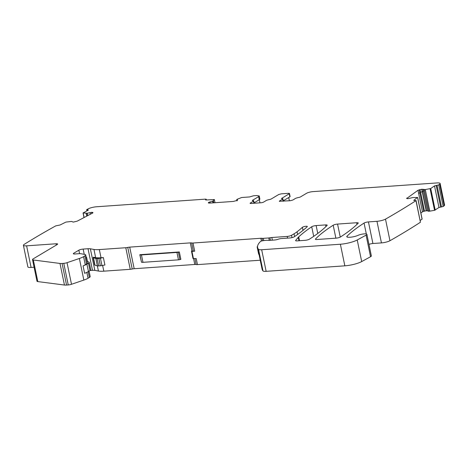 <?xml version="1.0" encoding="UTF-8"?>
<svg xmlns="http://www.w3.org/2000/svg" width="468" height="468" viewBox="0 0 468 468"><rect width="100%" height="100%" fill="white"/><g stroke="black" fill="none" stroke-linecap="round" stroke-linejoin="round"><path stroke-width="0.7" d="M434.497 185.913L438.972 207.505L434.55 210.331L429.677 211.162L425.295 189.558L430.724 188.528L434.497 185.913L438.715 184.889A788.481 170.592 168.3 0 0 439.668 184.176A6.453 1.398 168.3 0 0 440.131 183.485A6.453 1.398 168.3 0 0 436.919 182.941L313.022 191.611A4.838 1.047 168.3 0 0 306.558 193.29L300.497 196.905A1.936 0.421 168.3 0 1 298.198 197.549L295.905 198.192L292.769 200.058L290.183 200.731L279.302 201.263M87.586 215.695L87.317 213.227L83.052 212.963L88.317 210.144L86.878 209.512A788.481 170.592 168.3 0 1 88.376 208.763A6.453 1.398 168.3 0 1 94.682 206.973A6.453 1.398 168.3 0 1 96.56 206.762L205.581 199.128L206.224 199.239L205.657 199.994M87.317 213.227L91.681 212.332L92.793 212.46L92.594 213.063L92.974 212.747M92.594 213.063L77.185 221.159L73.271 222.095L71.528 221.434L65.93 222.084L60.068 224.991L55.768 225.863A788.481 170.592 168.3 0 0 24.12 244.425A6.453 1.398 168.3 0 0 23.4 245.29L27.869 266.883A6.453 1.398 168.3 0 0 31.081 267.433L34.082 267.222M406.815 198.549L406.721 198.093L406.967 198.607L408.125 198.66L412.84 197.549L417.462 197.478L413.724 200.38L415.958 200.655A788.481 170.592 168.3 0 1 385.591 219.077A788.697 170.639 168.3 0 1 385.492 219.129A6.453 1.398 168.3 0 1 376.968 221.311L368.439 221.908A3.229 0.696 168.3 0 0 364.063 223.072A258.131 55.85 168.3 0 0 347.028 236.182A6.529 1.41 168.3 0 0 346.776 236.697A6.529 1.41 168.3 0 0 351.07 237.147A6.529 1.41 168.3 0 0 358.002 235.363A5.166 1.117 168.3 0 1 363.49 233.953A5.166 1.117 168.3 0 1 366.883 234.31A5.166 1.117 168.3 0 1 366.081 235.135L357.224 239.979A12.905 2.79 168.3 0 1 340.376 244.232L261.671 249.742A6.453 1.398 168.3 0 1 258.535 249.35A77.442 16.754 168.3 0 1 257.611 247.531A77.442 16.754 168.3 0 1 260.483 241.488A1.936 0.421 168.3 0 1 262.782 240.739L264.514 240.494A3.229 0.696 168.3 0 1 265.28 240.417L266.859 240.306A1.615 0.351 168.3 0 1 267.368 240.306L268.065 240.388A3.229 0.696 168.3 0 0 269.082 240.394L274.581 240.008A3.229 0.696 168.3 0 0 278.039 239.277A3.229 0.696 168.3 0 1 281.496 238.545L289.879 237.955A3.229 0.696 168.3 0 0 294.296 236.773A258.131 55.85 168.3 0 0 307.219 226.711A2.58 0.556 168.3 0 0 307.33 226.494A2.58 0.556 168.3 0 0 305.124 226.389A2.58 0.556 168.3 0 0 302.386 227.325A221.025 47.818 168.3 0 1 297.057 231.789A51.626 11.168 168.3 0 1 294.05 233.801L291.523 235.305A3.229 0.696 168.3 0 1 287.212 236.428L271.82 237.504A3.229 0.696 168.3 0 0 269.925 237.791A1.936 0.421 168.3 0 1 268.784 237.96L263.279 238.347A3.229 0.696 168.3 0 1 262.057 238.311A3.229 0.696 168.3 0 0 260.84 238.27L192.997 243.021A3.229 0.696 168.3 0 1 191.658 242.951A3.229 0.696 168.3 0 0 190.312 242.88L129.706 247.122A3.229 0.696 168.3 0 0 127.746 247.426A3.229 0.696 168.3 0 1 125.781 247.724L99.333 249.579A14.841 3.212 168.3 0 1 93.957 249.45L90.365 248.789A6.453 1.398 168.3 0 0 88.025 248.73L83.158 249.075A3.229 0.696 168.3 0 0 78.852 250.193L73.722 253.252A3.229 0.696 168.3 0 0 73.318 253.714A3.229 0.696 168.3 0 0 74.921 253.984L79.074 253.691A5.166 1.117 168.3 0 1 80.946 253.738L84.837 254.452A6.453 1.398 168.3 0 1 85.708 254.943A6.453 1.398 168.3 0 1 84.895 255.867L83.579 256.651A12.905 2.79 168.3 0 1 79.373 258.482L67.029 262.688A3.229 0.696 168.3 0 1 63.771 263.349L62.086 263.466A6.453 1.398 168.3 0 1 59.986 263.449L33.339 259.992A4.838 1.047 168.3 0 1 32.508 259.6A4.838 1.047 168.3 0 1 33.111 258.909L57.26 244.507A3.229 0.696 168.3 0 0 57.663 244.044A3.229 0.696 168.3 0 0 56.061 243.775L26.612 245.835A6.453 1.398 168.3 0 1 23.4 245.29M422.218 191.623L426.196 210.828A2.258 0.491 168.3 0 0 424.499 211.15L420.609 192.354L422.218 191.623L421.721 189.236L417.994 190.283L406.669 198.485M421.721 189.236L425.295 189.558M279.636 201.421L279.548 200.983L282.654 199.134L283.087 201.228M281.83 198.666L281.736 198.227L282.198 198.684A1.936 0.421 168.3 0 1 282.894 198.853A1.936 0.421 168.3 0 1 282.654 199.134M258.623 196.642L259.231 195.952L259.869 199.035A4.838 1.047 -11.7 0 1 259.26 199.731L258.623 196.642L252.562 200.257L253.018 200.708A1.936 0.421 168.3 0 1 253.72 200.883A1.936 0.421 168.3 0 1 253.48 201.164L250.345 203.03A1.936 0.421 168.3 0 0 250.105 203.305A1.936 0.421 168.3 0 0 251.064 203.469L260.986 202.773A1.936 0.421 168.3 0 0 263.566 202.106L266.678 200.251L268.971 199.608A1.936 0.421 168.3 0 0 271.27 198.964L278.752 194.501L281.338 193.828L288.499 193.325A1.936 0.421 168.3 0 1 289.464 193.489A1.936 0.421 168.3 0 1 289.224 193.77L281.496 198.508M252.65 200.69L252.562 200.257L252.322 200.532M259.231 195.952L256.821 195.542L253.516 195.776L249.602 196.946L241.652 197.508L236.779 199.45M236.966 200.556L236.749 199.508L237.487 199.959L237.288 200.38L237.533 200.169M208.652 203.054L208.523 202.451L208.552 203.007L209.594 203.1L233.339 201.439L237.288 200.38M212.969 202.866L212.811 201.123L208.634 202.387L208.324 202.866M212.811 201.123L214.332 199.532L214.993 202.726M205.592 199.701L206.078 199.994L214.332 199.532M316.134 225.57L325.599 224.909A3.229 0.696 168.3 0 1 327.202 225.178A3.229 0.696 168.3 0 1 327.097 225.418A238.774 51.661 168.3 0 1 309.418 239.171A3.229 0.696 168.3 0 1 305.054 240.33L297.203 240.88A3.229 0.696 168.3 0 1 295.601 240.605A3.229 0.696 168.3 0 1 295.677 240.4L298.251 237.375A25.816 5.587 168.3 0 1 298.719 236.884A258.131 55.85 168.3 0 1 311.717 226.758A3.229 0.696 168.3 0 1 316.134 225.57L317.766 233.45M337.563 224.073L356.645 222.733A3.229 0.696 168.3 0 1 358.254 223.008A3.229 0.696 168.3 0 1 358.137 223.254A258.131 55.85 168.3 0 1 340.464 236.995A3.229 0.696 168.3 0 1 336.082 238.159L317.017 239.493A3.229 0.696 168.3 0 1 315.409 239.218A3.229 0.696 168.3 0 1 315.52 238.978A238.774 51.661 168.3 0 1 333.193 225.225A3.229 0.696 168.3 0 1 337.563 224.073L340.265 237.112M440.131 183.485L444.6 205.078A6.453 1.398 168.3 0 1 444.138 205.768A788.481 170.592 168.3 0 1 443.184 206.482L438.972 207.505M213.379 200.778L213.759 202.808M259.968 202.849L259.313 199.696M288.721 197.531L289.394 200.79M438.715 184.889L443.184 206.482M428.688 211.255L424.494 191.02L428.688 211.255L429.677 211.162M428.524 211.249L427.553 210.857A2.258 0.491 168.3 0 0 426.395 210.811L426.196 210.828M423.084 189.265L423.481 191.19L422.405 191.547L426.395 210.811M424.499 211.15L423.704 211.372A2.258 0.491 168.3 0 0 422.469 211.875L420.867 212.987M422.469 211.875L418.644 193.407L419.849 192.734L419.234 189.78M422.054 219.082L420.211 220.504M415.958 200.655L420.428 222.247A788.481 170.592 168.3 0 1 390.06 240.669A788.481 170.592 168.3 0 1 389.961 240.722A6.453 1.398 168.3 0 1 381.443 242.904L372.914 243.506A3.229 0.696 168.3 0 0 368.977 244.431M416.07 200.503L420.428 222.247M366.883 234.31L371.352 255.902A5.166 1.117 168.3 0 1 370.551 256.733L361.694 261.571A12.905 2.79 168.3 0 1 344.846 265.83L266.14 271.335A6.453 1.398 168.3 0 1 263.004 270.943A77.442 16.754 168.3 0 1 262.086 269.129L257.611 247.531M258.997 254.212A5.166 1.117 168.3 0 0 258.658 254.229L257.125 246.823L257.535 246.794M193.471 258.792L191.939 251.386L194.694 251.193A3.229 0.696 168.3 0 1 193.348 251.129A3.229 0.696 168.3 0 0 192.009 251.059L191.459 251.094L192.991 258.5L196.227 258.599L197.473 264.613L260.237 260.22M197.473 264.613A3.229 0.696 168.3 0 1 196.127 264.543A3.229 0.696 168.3 0 0 194.787 264.473L134.181 268.72A3.229 0.696 168.3 0 0 132.216 269.018A3.229 0.696 168.3 0 1 130.25 269.316L103.808 271.171A14.841 3.212 168.3 0 1 98.426 271.042L94.84 270.381A6.453 1.398 168.3 0 0 92.5 270.329L90.201 270.486M179.338 251.942L139.821 254.709L141.482 262.191A3.229 0.696 168.3 0 0 142.974 262.326L178.46 259.845A1.936 0.421 168.3 0 0 179.899 259.6L180.87 259.348L179.338 251.942L178.366 252.194A1.936 0.421 168.3 0 1 176.927 252.439L178.46 259.845M101.029 257.751L103.375 257.587L100.427 258.172A3.229 0.696 168.3 0 1 98.842 258.394L97.145 258.511A3.229 0.696 168.3 0 1 95.846 258.459L93.465 257.804A3.229 0.696 168.3 0 1 93.155 257.593A3.229 0.696 168.3 0 1 93.43 257.213L95.647 257.622A14.841 3.212 168.3 0 0 101.029 257.751L99.333 249.579M100.427 258.172L101.96 265.578L104.908 264.993L103.375 257.587M87.469 261.612L86.545 257.131L86.165 257.154M85.708 254.943L87.399 263.115A6.453 1.398 168.3 0 1 86.592 264.04L85.275 264.824A12.905 2.79 168.3 0 1 83.082 265.9L84.614 273.3A15.491 3.352 168.3 0 0 88.446 271.539L89.991 270.621A6.131 1.328 168.3 0 0 90.757 269.743L89.224 262.343A6.131 1.328 168.3 0 1 88.458 263.215L86.913 264.133A15.491 3.352 168.3 0 1 83.082 265.9M89.066 271.171L90.178 276.535A6.453 1.398 168.3 0 1 89.37 277.46L88.054 278.244A12.905 2.79 168.3 0 1 83.842 280.075L71.505 284.281A3.229 0.696 168.3 0 1 68.246 284.942L66.555 285.059A6.453 1.398 168.3 0 1 64.455 285.041L37.809 281.59A4.838 1.047 168.3 0 1 36.978 281.192L32.508 259.6M86.709 216.157L86.188 213.297M289.464 193.489L290.101 196.578A1.936 0.421 168.3 0 1 289.862 196.852L283.292 200.766M259.26 199.731L254.118 202.796M87.066 261.501L88.645 261.934A6.131 1.328 168.3 0 1 89.224 262.343M86.545 257.131A4.838 1.047 168.3 0 1 86.223 257.435M101.96 265.578A3.229 0.696 168.3 0 1 100.374 265.801L98.678 265.918A3.229 0.696 168.3 0 1 97.379 265.859L94.998 265.21A3.229 0.696 168.3 0 1 94.688 264.993L93.155 257.593M176.927 252.439L141.441 254.925A3.229 0.696 168.3 0 1 139.95 254.785L139.821 254.709M191.939 251.386L191.459 251.094M257.125 246.823A5.166 1.117 168.3 0 1 257.535 246.806M439.668 184.176L444.138 205.768M206.06 199.426L206.177 199.988M213.595 201.825L213.8 202.808M213.566 201.878L213.344 200.807M213.092 202.48L213.168 202.849M212.917 202.609L212.624 201.199M210.214 203.059L209.968 201.883M208.781 203.083L208.634 202.387M437.036 185.357L441.511 206.95M436.176 185.439L440.645 207.031M430.724 188.528L435.199 210.12M430.08 188.739L434.55 210.331M425.511 190.605L429.77 211.15M425.424 190.64L425.201 189.569M424.494 191.02L424.213 189.663M424.341 191.067L424.049 189.657M423.481 191.19L427.553 210.857M422.405 191.547L421.925 189.218M420.609 192.354L420.03 189.558M419.849 192.734L423.704 211.372M418.644 193.407L417.994 190.283M417.608 197.613L422.077 219.205M385.492 219.129L389.961 240.722M376.968 221.311L381.443 242.904M368.439 221.908L372.914 243.506M364.063 223.072L366.315 233.947M347.028 236.182L347.209 237.071M366.081 235.135L370.551 256.733M357.224 239.979L361.694 261.571M340.376 244.232L344.846 265.83M261.671 249.742L266.14 271.335M258.535 249.35L263.004 270.943M302.386 227.325L303.012 230.35M297.057 231.789L297.613 234.468M294.05 233.801L294.624 236.551M291.523 235.305L292.003 237.621M287.212 236.428L287.563 238.118M271.82 237.504L272.37 240.166M269.925 237.791L270.445 240.3M268.784 237.96L269.287 240.376M263.279 238.347L263.741 240.605M262.057 238.311L262.566 240.768M260.84 238.27L261.413 241.043M192.997 243.021L194.694 251.193M191.658 242.951L193.348 251.129M194.916 258.693L196.127 264.543M190.312 242.88L192.009 251.059M193.606 258.781L194.787 264.473M129.706 247.122L134.181 268.72M127.746 247.426L132.216 269.018M125.781 247.724L130.25 269.316M102.621 265.45L103.808 271.171M93.957 249.45L95.647 257.622M97.356 265.853L98.426 271.042M90.365 248.789L94.84 270.381M88.025 248.73L92.5 270.329M83.158 249.075L84.252 254.346M78.852 250.193L79.572 253.668M73.722 253.252L73.874 253.972M84.895 255.867L86.592 264.04M88.177 271.697L89.37 277.46M83.579 256.651L85.275 264.824M86.837 272.382L88.054 278.244M79.373 258.482L83.842 280.075M67.029 262.688L71.505 284.281M63.771 263.349L68.246 284.942M62.086 263.466L66.555 285.059M59.986 263.449L64.455 285.041M33.339 259.992L37.809 281.59M56.061 243.775L56.33 245.068M26.612 245.835L31.081 267.433M92.875 212.876L92.793 212.46M92.073 213.332L91.868 212.326M91.909 213.42L91.681 212.332M90.365 214.233L90.026 212.577M87.61 214.636L87.803 215.578M87.364 214.613L87.083 213.262M86.41 214.367L86.773 216.122M86.334 214.344L86.118 213.297M83.181 213.016L84.111 217.521M87.99 209.81L88.083 210.267M87.206 209.845L87.37 210.641M356.645 222.733L356.985 224.377M333.193 225.225L335.878 238.171M315.52 238.978L315.602 239.4M325.599 224.909L325.944 226.57M311.717 226.758L313.7 236.352M298.719 236.884L299.514 240.716M298.251 237.375L298.953 240.757M295.677 240.4L295.753 240.763M289.224 193.77L289.862 196.852M250.345 203.03L250.433 203.463M253.48 201.164L253.913 203.27M86.913 264.133L88.446 271.539M88.458 263.215L89.991 270.621M98.842 258.394L100.374 265.801M97.145 258.511L98.678 265.918M95.846 258.459L97.379 265.859M93.465 257.804L94.998 265.21M178.366 252.194L179.899 259.6M139.95 254.785L141.482 262.191M141.441 254.925L142.974 262.326M206.224 199.239L206.376 199.976M214.344 199.491L215.011 202.72M417.667 197.537L422.136 219.129M83.052 212.963L84.006 217.573M86.656 209.728L86.896 210.887M282.894 198.853L283.386 201.205M253.72 200.883L254.212 203.247M237.03 200.889L236.738 199.497"/></g></svg>
